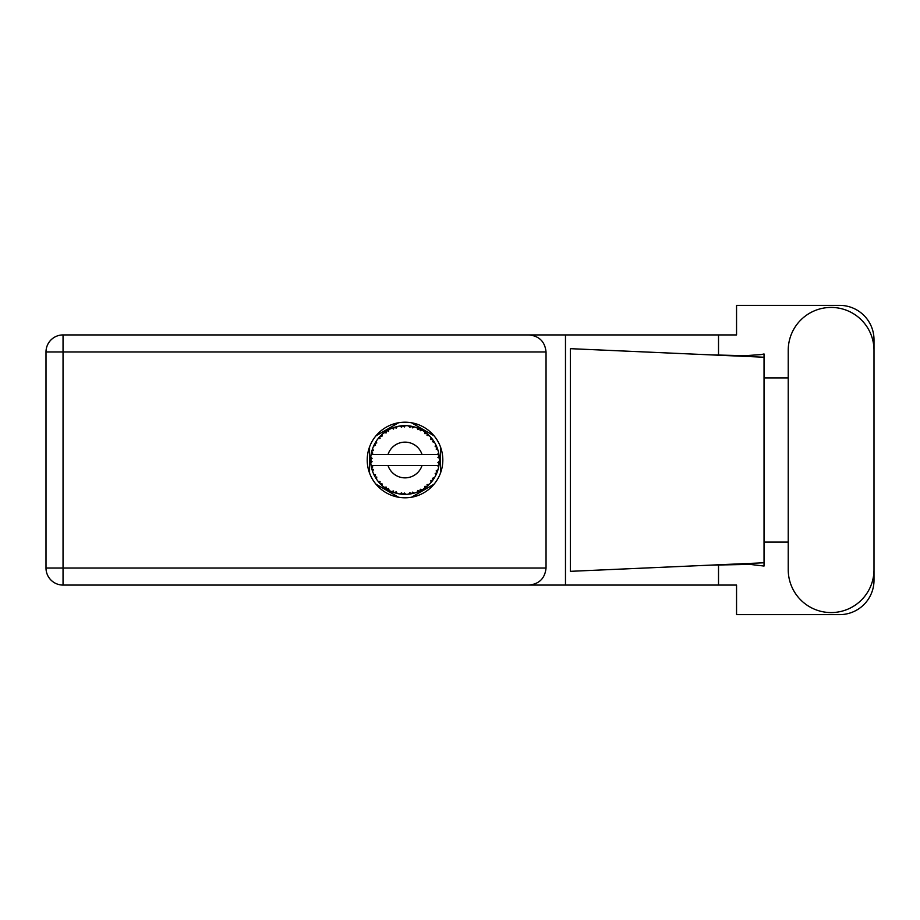<?xml version="1.0" encoding="UTF-8"?>
<svg xmlns="http://www.w3.org/2000/svg" width="920" height="920" viewBox="0 0 920 920"><rect width="100%" height="100%" fill="white"/><g stroke="black" fill="none" stroke-linecap="round" stroke-linejoin="round"><path stroke-width="1.38" d="M398.624 422.751L375.958 435.827M434.079 435.827L411.424 422.751M440.484 473.087L440.484 446.913M411.424 497.248L434.079 484.173M375.958 484.173L398.624 497.248M369.553 446.913L369.553 473.087M788.233 569.687A42.883 42.883 0 0 0 831.116 612.57A42.883 42.883 0 0 0 874 569.687L874 350.313A42.883 42.883 0 0 0 831.116 307.429A42.883 42.883 0 0 0 788.233 350.313L788.233 569.687M405.018 422.199A37.8 37.8 0 0 0 367.218 460A37.8 37.8 0 0 0 405.018 497.8A37.8 37.8 0 0 0 442.819 460A37.8 37.8 0 0 0 405.018 422.199M546.043 351.969L63.043 351.969L63.043 568.031L46 568.031A17.043 17.043 0 0 0 63.043 585.074A17.043 17.043 0 0 1 46 568.031L46 351.969A17.043 17.043 0 0 1 63.043 334.926L529 334.926C539.281 336.007 544.962 341.688 546.043 351.969L546.043 568.031C544.962 578.312 539.281 583.993 529 585.074L63.043 585.074L63.043 568.031L546.043 568.031M874 377.913L874 339.733A34.362 34.362 0 0 0 839.638 305.371L736.552 305.371L736.552 334.926L529 334.926M874 542.087L874 580.267A34.362 34.362 0 0 1 839.638 614.629L736.552 614.629L736.552 585.074L529 585.074M788.233 542.087L764.037 542.087L764.037 566.041L750.099 564.409L710.539 565.133L764.037 562.775L764.037 357.224L764.037 377.913L788.233 377.913M718.52 564.811L718.52 585.074M718.52 334.926L718.52 355.189M761.081 354.603L764.037 353.959L764.037 357.224L710.539 354.867L744.878 355.695L761.081 354.603M710.539 565.133L570.342 571.332L570.342 348.668L710.539 354.867M565.478 334.926L565.478 585.074M764.037 543.57L764.037 376.429M436.149 474.547L436.839 472.983A34.362 34.362 0 0 0 437.103 472.316L437.966 469.763A34.362 34.362 0 0 0 438.598 467.314L439.07 464.657A34.362 34.362 0 0 0 439.15 463.956L439.357 461.265A34.362 34.362 0 0 0 439.357 458.735L439.357 458.551M371.45 452.686L371.254 453.652M371.427 452.789L371.151 454.192M373.658 445.947L373.957 445.303M379.12 437.414L378.591 438.035M385.353 431.825L384.479 432.446M396.382 426.742L394.737 427.213A34.362 34.362 0 0 0 394.059 427.432L393.461 427.639M392.15 428.133L393.565 429.065L394.059 427.432L391.598 428.409M403.776 425.661L403.224 425.684A34.362 34.362 0 0 0 402.5 425.73L402.431 425.73M401.603 425.81L400.614 425.925M412.355 426.431L411.815 426.316A34.362 34.362 0 0 0 411.102 426.178L411.044 426.167M410.412 426.063L409.4 425.914M410.159 426.029L408.434 425.81L409.894 427.374L411.022 426.167M421.498 429.847L419.98 429.065A34.362 34.362 0 0 0 419.324 428.754L419.267 428.731M418.853 428.547L418.186 428.26M433.354 440.565L433.032 440.093A34.362 34.362 0 0 0 432.607 439.518L432.572 439.461M432.17 438.932L431.434 438.023M431.664 438.299L431.043 437.563M436.563 446.372L436.149 445.452M436.206 445.579L435.815 444.739M438.932 454.468L438.794 453.652M438.828 453.824L438.598 452.686L437.586 454.503L439.047 455.25M439.357 461.265L437.909 462.507L439.162 463.887M439.242 463.047L439.311 462.231M437.966 469.763L436.16 470.902L437.207 472.041M437.909 469.947L437.678 470.695M414.276 493.097L414.425 493.051A34.362 34.362 0 0 0 416.829 492.269L419.324 491.245A34.362 34.362 0 0 0 419.98 490.935L422.349 489.67A34.362 34.362 0 0 0 424.488 488.313L426.65 486.703A34.362 34.362 0 0 0 427.202 486.243L429.191 484.426A34.362 34.362 0 0 0 430.916 482.586L432.607 480.481A34.362 34.362 0 0 0 433.032 479.906L433.205 479.665M433.883 478.641L434.366 477.871M422.349 489.67L420.256 489.256L420.037 490.912M421.337 490.245L422.13 489.796M415.633 492.683L416.656 492.326M402.868 494.293L405.916 494.35A34.362 34.362 0 0 0 408.434 494.19L411.102 493.822A34.362 34.362 0 0 0 411.815 493.683L411.872 493.672M401.936 494.224L402.5 494.27A34.362 34.362 0 0 0 403.224 494.316L403.857 494.339M391.598 491.591L394.059 492.568A34.362 34.362 0 0 0 394.737 492.786L394.806 492.809M395.657 493.062L396.554 493.304M396.497 493.292L397.095 493.442M372.071 469.763L372.312 470.534M370.679 461.265L370.737 462.254M437.644 465.497L422.027 465.497A17.871 17.871 0 0 1 388.022 465.497L371.105 465.497A34.362 34.362 0 0 0 371.105 465.554L371.139 465.727M371.358 466.934L371.645 468.199L372.761 466.911L371.105 465.554L371.645 468.199A34.362 34.362 0 0 0 371.829 468.889L372.623 471.466A34.362 34.362 0 0 0 373.554 473.811L373.635 473.984M373.876 474.513L374.739 476.238L375.498 474.709L373.75 474.26M374.279 475.364L374.739 476.238A34.362 34.362 0 0 0 375.084 476.87L375.096 476.893M393.518 492.384L393.565 490.935L391.541 491.613L392.805 492.119M396.094 491.763L394.737 492.786L397.348 493.499L396.094 491.763M397.313 493.442L397.348 493.499A34.362 34.362 0 0 0 399.82 493.971L400.545 494.074M401.522 494.178L402.5 494.27L401.626 492.809L399.82 493.971L401.822 494.212M404.282 492.982L403.224 494.316L405.869 494.316L404.282 492.982M410.228 493.959L411.102 493.822L409.894 492.625L408.618 494.178M414.425 493.051L412.505 492.131L411.815 493.683L412.436 493.557M418.588 491.567L419.324 491.245L417.853 490.394L417.001 492.2M425.868 487.312L426.65 486.703L425.005 486.243L424.637 488.209M429.191 484.426L427.053 484.553L427.271 486.185M432.009 481.275L432.607 480.481L430.905 480.447L431.043 482.448M432.469 478.296L433.032 479.906L434.504 477.652L432.469 478.296M434.504 477.652A34.362 34.362 0 0 0 435.723 475.433L435.804 475.272M436.402 474.007L436.839 472.983L435.171 473.374L435.942 474.973M437.586 465.497L438.633 467.141M372.623 471.466L373.428 469.487L371.853 468.981M375.084 476.87L376.498 479.159L376.774 477.043L375.233 477.123M376.51 479.101L376.498 479.159A34.362 34.362 0 0 0 377.982 481.206L379.73 483.264L380.086 481.597L377.982 481.206L379.73 483.264A34.362 34.362 0 0 0 380.213 483.782L380.236 483.805M380.213 483.782L382.156 485.656L381.903 483.529L380.42 484M382.145 485.587L382.156 485.656A34.362 34.362 0 0 0 384.1 487.266L386.308 488.819L386.239 487.117L384.1 487.266L386.308 488.819A34.362 34.362 0 0 0 386.906 489.198L387.171 489.359M388.481 488.543L386.906 489.198L389.252 490.532L388.481 488.543M389.229 490.475L389.252 490.532A34.362 34.362 0 0 0 391.541 491.613L392.104 491.843M392.84 492.131L393.415 492.338M375.36 442.647L375.084 443.129A34.362 34.362 0 0 0 374.739 443.762L373.554 446.188A34.362 34.362 0 0 0 372.623 448.534L371.829 451.11A34.362 34.362 0 0 0 371.645 451.8L371.105 454.445A34.362 34.362 0 0 0 371.105 454.503A34.362 34.362 0 0 0 370.794 456.952L370.656 459.643A34.362 34.362 0 0 0 370.656 460.356L370.656 460.448M370.679 458.758L370.656 459.643L372.071 458.367L370.772 457.136M371.645 468.199L371.277 466.474M371.277 466.532L371.416 467.187M370.656 459.643L370.748 457.459M370.748 457.562L370.794 456.952M372.048 450.328L371.829 451.11L373.428 450.512L372.565 448.707M370.737 462.392L370.691 461.529M370.841 463.001L372.071 461.633L370.656 460.356L370.794 463.047A34.362 34.362 0 0 0 371.105 465.497M371.829 468.889L372.002 469.51M373.612 473.846L374.739 476.238M371.162 454.399L372.761 453.088L371.622 451.892M371.829 451.11L372.462 449.017M380.615 435.804L380.213 436.218A34.362 34.362 0 0 0 379.73 436.735L377.982 438.794A34.362 34.362 0 0 0 376.498 440.841L375.429 442.52M375.532 442.37L375.084 443.129L376.774 442.957L376.13 441.381M370.656 460.356L370.691 461.506M371.105 465.554L371.358 466.888M372.623 448.534L372.381 449.259M373.612 446.154L375.498 445.291L374.693 443.842M376.119 441.416L375.636 442.175M381.639 434.815L380.696 435.723M388.585 429.824L386.906 430.801A34.362 34.362 0 0 0 386.308 431.181L384.1 432.733A34.362 34.362 0 0 0 382.156 434.343L382.018 434.47M378.039 438.782L380.086 438.403L379.661 436.804M381.351 435.079L380.213 436.218L381.903 436.471L382.156 434.343L381.386 435.056M380.213 436.218L381.777 434.688M391.541 428.386A34.362 34.362 0 0 0 389.252 429.467L389.091 429.548M438.921 465.647L439.07 464.657L437.874 465.497M439.231 456.745L439.357 458.735L439.15 456.044L437.909 457.493L439.334 458.102M439.208 456.584L439.15 456.044A34.362 34.362 0 0 0 439.07 455.342L438.978 454.71M384.1 432.733L386.239 432.883L386.228 431.227M387.262 430.583L388.481 431.457L388.803 429.709M388.711 429.755L387.757 430.284M399.82 426.029L401.626 427.19L402.5 425.73L399.82 426.029A34.362 34.362 0 0 0 397.348 426.5L397.164 426.546M371.105 454.503L422.027 454.503A17.871 17.871 0 0 0 388.022 454.503M422.027 454.503L437.586 454.503M438.598 452.686A34.362 34.362 0 0 0 437.966 450.236L437.909 450.064M437.541 448.902L437.103 447.683L436.16 449.098L437.828 449.776M437.909 450.202L437.103 447.683A34.362 34.362 0 0 0 436.839 447.016L436.586 446.43M435.171 446.625L436.839 447.016L435.723 444.567L435.171 446.625M435.7 444.624L435.723 444.567A34.362 34.362 0 0 0 434.504 442.347L434.412 442.186M433.274 440.438L432.469 441.703L434.504 442.347L434.102 441.703M432.423 439.277L430.916 437.414L430.905 439.553L432.549 439.438M430.916 437.414A34.362 34.362 0 0 0 429.191 435.574L429.053 435.447M427.053 435.447L429.191 435.574L427.202 433.757L427.053 435.447M427.627 434.125L427.202 433.757A34.362 34.362 0 0 0 426.65 433.297L426.569 433.239M424.614 431.779L425.005 433.757L426.409 433.113M424.488 431.687A34.362 34.362 0 0 0 422.349 430.33L422.199 430.238M422.349 430.33L419.98 429.065L420.256 430.744L422.349 430.33L421.693 429.95M416.978 427.788L417.853 429.605L419.244 428.72M416.829 427.731A34.362 34.362 0 0 0 414.425 426.949L414.253 426.903M413.482 426.696L411.815 426.316L412.505 427.869L414.425 426.949L413.69 426.753M408.434 425.81A34.362 34.362 0 0 0 405.916 425.649L405.731 425.649M404.926 425.638L403.224 425.684L404.282 427.018L405.306 425.638M395.266 427.053L396.094 428.237L397.348 426.5L396.635 426.673M376.51 440.898L375.084 443.129M382.156 434.343L380.914 435.516M388.539 429.847L387.906 430.203M396.566 426.696L395.312 427.041M394.737 427.213L396.876 426.615M405.433 425.638L403.857 425.661M389.229 429.525L386.906 430.801M400.441 425.948L402.408 425.741M414.425 426.949L412.436 426.443M397.348 426.5L395.692 426.926M405.099 425.638L404.259 425.649M411.815 426.316L413.966 426.822M405.835 425.649L403.224 425.684M408.526 425.822L410.815 426.132M413.643 426.742L412.942 426.558M419.98 429.065L421.935 430.088M428.478 434.884L427.719 434.205M418.255 428.283L417.277 427.903M416.863 427.788L419.048 428.639M421.647 429.928L421.003 429.582M428.03 434.481L427.202 433.757M434.504 442.347L433.389 440.611M433.032 440.093L434.251 441.933M426.65 433.297L424.499 431.744M429.191 435.574L427.949 434.401M437.437 448.615L437.138 447.764M437.759 449.581L437.552 448.937M439.311 457.746L439.254 457.091M439.265 462.817L439.162 463.864M439.323 461.921L439.265 462.783M439.07 464.657L438.69 466.842M439.07 455.342L438.564 452.743M439.311 458.7L439.15 456.044M438.598 467.314L438.748 466.566M436.448 473.892L436.057 474.754M436.08 474.709L436.379 474.041M432.607 480.481L431.445 481.965M435.7 475.375L436.839 472.983M430.916 482.586L431.411 481.999M424.534 488.278L425.776 487.393M388.022 465.497L422.027 465.497M424.488 488.313L425.109 487.876M424.499 488.255L426.65 486.703M412.746 493.488L413.344 493.338M408.491 494.19L409.365 494.086M409.411 494.074L408.434 494.19M416.863 492.211L419.324 491.245M413.31 493.35L413.885 493.2M400.51 494.063L401.396 494.166M411.815 493.683L414.368 493.016M408.48 494.143L411.102 493.822M400.637 494.086L401.35 494.166M393.127 492.234L394.059 492.568M399.912 493.982L402.5 494.27M392.299 491.924L392.966 492.177M385.48 488.267L386.308 488.819M379.063 482.517L379.73 483.264M46 351.969L63.043 351.969L63.043 334.926"/></g></svg>
